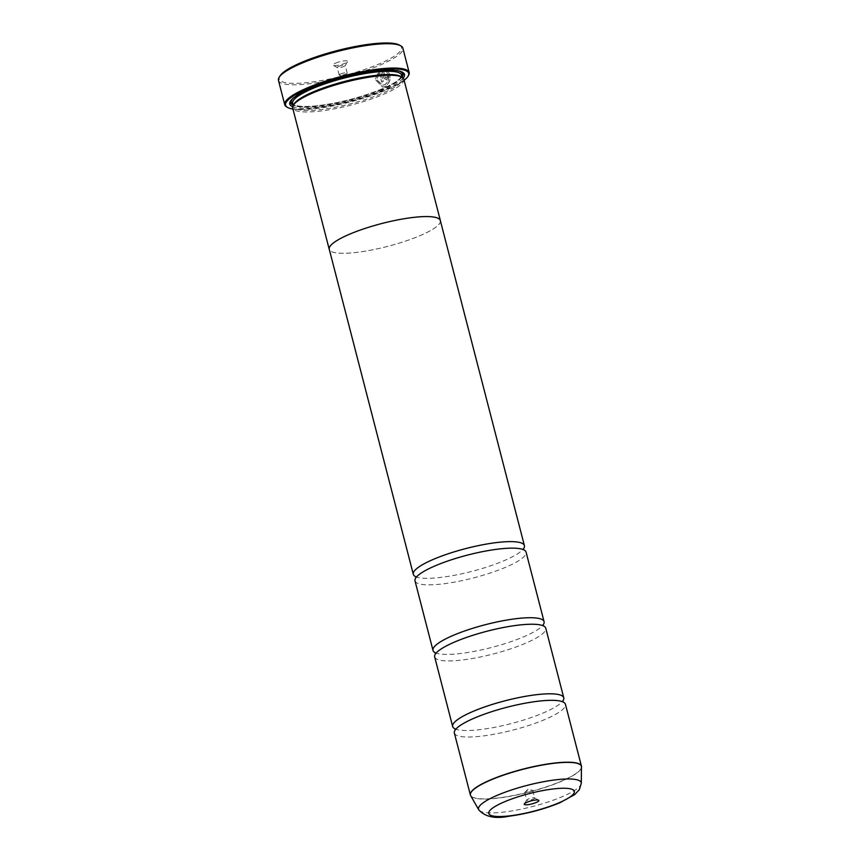 <?xml version="1.0" encoding="UTF-8"?>
<svg xmlns="http://www.w3.org/2000/svg" width="860" height="860" viewBox="0 0 860 860"><rect width="100%" height="100%" fill="white"/><g stroke="black" fill="none" stroke-linecap="round" stroke-linejoin="round"><path stroke-width="0.64" stroke-dasharray="4.3 3.22" d="M454.36 733.042A57.373 11.803 165.5 0 0 487.298 735.386A57.373 11.803 165.5 0 0 544.896 719.497A57.373 11.803 165.5 0 0 565.45 704.318M434.687 656.954A57.373 11.803 165.5 0 0 467.614 659.287A57.373 11.803 165.5 0 0 525.213 643.398A57.373 11.803 165.5 0 0 545.767 628.219M415.004 580.855A57.373 11.803 165.5 0 0 447.942 583.198A57.373 11.803 165.5 0 0 505.54 567.31A57.373 11.803 165.5 0 0 526.083 552.131M379.023 71.853L381.668 82.076A64.253 13.212 165.5 0 0 383.13 81.474L379.894 68.972L375.143 79.485L382.657 87.032L385.237 86.548C391.031 81.721 391.526 76.056 386.721 69.574L386.118 71.283C389.87 76.486 389.419 80.98 384.775 84.753L382.711 85.151L376.992 80.141L379.023 71.853L377.131 80.141L382.85 85.151L384.914 84.753C389.558 80.99 390.01 76.497 386.258 71.283L386.86 69.574C391.665 76.056 391.171 81.721 385.377 86.548L382.797 87.043L375.283 79.496L380.034 68.983L383.27 81.474A64.253 13.212 -14.5 0 1 381.808 82.076L379.163 71.853M387.935 76.357A64.253 13.212 -14.5 0 1 386.613 76.97L386.161 78.163L385.248 77.572L383.302 70.036L385.387 77.583L386.312 78.174L386.753 76.97A64.253 13.212 165.5 0 0 388.075 76.368L386.774 79.958L385.904 80.109L386.635 79.958L388.075 76.368M386.774 79.958L384.001 78.185L381.464 68.37L385.602 68.736L384.99 70.445L383.442 70.036M383.302 70.036L384.85 70.445L385.463 68.736L381.324 68.37L383.861 78.185L386.635 79.958M399.427 45.085A63.102 12.975 -14.5 0 1 378.873 64.07A63.102 12.975 -14.5 0 1 309.74 82.334A63.102 12.975 -14.5 0 1 279.962 75.981M278.457 80.345A64.253 13.212 165.5 0 0 315.34 82.969A64.253 13.212 165.5 0 0 379.851 65.177A64.253 13.212 165.5 0 0 402.867 48.171M533.232 799.187A4.128 0.849 165.5 0 0 534.705 798.091A4.128 0.849 165.5 0 0 534.576 797.94A4.128 0.849 165.5 0 0 528.19 799.069A4.128 0.849 165.5 0 0 526.75 799.961A4.128 0.849 165.5 0 0 526.707 800.155A4.128 0.849 165.5 0 0 529.083 800.327A4.128 0.849 165.5 0 0 533.232 799.187M531.254 791.576A4.128 0.849 165.5 0 0 532.738 790.48A4.128 0.849 165.5 0 0 532.415 790.254A4.128 0.849 165.5 0 0 526.223 791.458A4.128 0.849 165.5 0 0 524.923 792.2A4.128 0.849 165.5 0 0 524.74 792.544A4.128 0.849 165.5 0 0 527.115 792.716A4.128 0.849 165.5 0 0 531.254 791.576M335.755 63.07A7.568 1.559 -14.5 0 1 344.054 60.877A7.568 1.559 -14.5 0 1 347.623 61.641A7.568 1.559 -14.5 0 1 345 63.285A7.568 1.559 -14.5 0 1 333.293 65.349A7.568 1.559 -14.5 0 1 335.755 63.07M338.7 66.381A4.128 0.849 -14.5 0 1 342.85 65.231A4.128 0.849 -14.5 0 1 345.225 65.403A4.128 0.849 -14.5 0 1 345.172 65.597A4.128 0.849 -14.5 0 1 343.742 66.499A4.128 0.849 -14.5 0 1 337.356 67.617A4.128 0.849 -14.5 0 1 337.227 67.467A4.128 0.849 -14.5 0 1 338.7 66.381M340.667 73.981A4.128 0.849 -14.5 0 1 344.817 72.842A4.128 0.849 -14.5 0 1 347.193 73.014A4.128 0.849 -14.5 0 1 347.01 73.369A4.128 0.849 -14.5 0 1 345.709 74.1A4.128 0.849 -14.5 0 1 339.517 75.304A4.128 0.849 -14.5 0 1 339.195 75.078A4.128 0.849 -14.5 0 1 340.667 73.981M292.959 109.069A63.565 13.072 165.5 0 0 385.904 90.171A63.565 13.072 165.5 0 0 404.103 80.324M408.468 75.572A64.253 13.212 -14.5 0 1 386.151 89.526A64.253 13.212 -14.5 0 1 286.832 107.027M400.61 76.4A56.255 11.567 -14.5 0 1 402.437 78.443A56.255 11.567 -14.5 0 1 382.281 93.331A56.255 11.567 -14.5 0 1 325.8 108.908A56.255 11.567 -14.5 0 1 293.507 106.608A56.255 11.567 -14.5 0 1 294.109 103.942M403.824 79.238A57.405 11.803 -14.5 0 1 383.27 94.428A57.405 11.803 -14.5 0 1 325.628 110.327A57.405 11.803 -14.5 0 1 292.679 107.984M403.211 78.12A59.243 12.18 -14.5 0 1 383.259 90.106A59.243 12.18 -14.5 0 1 292.669 106.704M290.884 100.609A58.093 11.943 -14.5 0 1 291.228 99.964A58.093 11.943 -14.5 0 1 311.406 87.355A58.093 11.943 -14.5 0 1 401.201 71.531A58.093 11.943 -14.5 0 1 401.813 71.918M402.05 76.981A58.093 11.943 -14.5 0 1 382.281 88.999A58.093 11.943 -14.5 0 1 293.131 105.146M454.746 728.71A57.373 11.803 165.5 0 0 455.187 728.925A57.373 11.803 165.5 0 0 543.208 712.972A57.373 11.803 165.5 0 0 562.72 701.115A57.373 11.803 165.5 0 0 563.01 700.717M440.341 220.569A57.373 11.803 -14.5 0 1 419.787 235.748A57.405 11.803 -14.5 0 1 363.06 251.507A57.405 11.803 -14.5 0 1 329.358 249.69M435.063 652.622A57.373 11.803 165.5 0 0 435.515 652.837A57.373 11.803 165.5 0 0 523.536 636.884A57.373 11.803 165.5 0 0 543.047 625.026A57.373 11.803 165.5 0 0 543.327 624.618M415.391 576.522A57.373 11.803 165.5 0 0 415.831 576.737A57.373 11.803 165.5 0 0 503.852 560.784A57.373 11.803 165.5 0 0 523.364 548.927A57.373 11.803 165.5 0 0 523.654 548.519M440.438 220.966A57.405 11.803 -14.5 0 1 419.809 235.748A57.373 11.803 -14.5 0 1 362.189 251.636A57.373 11.803 -14.5 0 1 329.262 249.292M581.521 766.604A57.373 11.803 -14.5 0 1 560.903 781.375A57.373 11.803 -14.5 0 1 504.196 797.123A57.373 11.803 -14.5 0 1 470.506 795.317M470.689 795.704A57.34 11.793 165.5 0 0 504.788 797.198A57.34 11.793 165.5 0 0 560.924 781.546A57.34 11.793 165.5 0 0 581.543 767.034M381.442 90.063A56.255 11.567 -14.5 0 1 324.951 105.64A56.255 11.567 -14.5 0 1 292.658 103.35C292.045 104.393 296.721 107.758 316.147 105.877C338.657 103.221 360.501 97.599 381.69 89.021C390.644 85.183 396.686 81.711 399.792 78.615L401.588 75.175A56.255 11.567 -14.5 0 1 381.442 90.063M292.862 98.556A57.405 11.803 -14.5 0 1 311.825 87.355A57.405 11.803 -14.5 0 1 399.094 71.079M401.899 76.368A57.405 11.803 -14.5 0 1 381.862 88.999A57.405 11.803 -14.5 0 1 292.97 104.533M581.306 783.277A53.041 10.911 -14.5 0 1 562.236 796.693A53.041 10.911 -14.5 0 1 510.313 811.184A53.041 10.911 -14.5 0 1 478.762 809.797M455.392 729.721L455.09 730.215L455.069 729.377M435.719 653.621L435.407 654.116L435.396 653.288M416.036 577.533L415.724 578.028L415.713 577.189M523.568 549.723L524.084 550.002L523.686 549.271M543.251 625.811L543.756 626.101L543.369 625.36M562.934 701.911L563.44 702.19L563.042 701.459M534.576 797.94L538.639 800.219M532.738 790.48L534.705 798.091M524.923 792.2L528.137 789.168L532.415 790.254M345.172 65.597L347.623 61.641M347.193 73.014L345.225 65.403M339.517 75.304L343.796 76.4L347.01 73.369M293.507 106.608L293.195 105.425M401.201 71.531L402.555 72.283M291.228 99.964L290.411 101.286M402.437 78.443L402.125 77.249M339.195 75.078L337.227 67.467M337.356 67.617L333.293 65.349M524.74 792.544L526.707 800.155M526.75 799.961L524.299 803.917"/><path stroke-width="1.29" d="M581.306 783.277L579.339 789.663L574.727 794.575L559.828 802.767C543.875 809.282 527.083 813.743 509.442 816.151C495.36 819.064 485.137 816.946 478.762 809.797A53.041 10.911 -14.5 0 1 497.531 795.188A53.041 10.911 -14.5 0 1 552.099 780.299A53.041 10.911 -14.5 0 1 581.306 783.277L581.446 766.195L565.45 704.318A57.373 11.803 165.5 0 0 562.934 701.911A57.373 11.803 165.5 0 0 474.913 717.863A57.373 11.803 165.5 0 0 455.392 729.721A57.373 11.803 165.5 0 0 454.36 733.042L470.366 794.919A57.373 11.803 -14.5 0 1 490.909 779.74A57.373 11.803 -14.5 0 1 548.519 763.852A57.373 11.803 -14.5 0 1 581.446 766.195A57.373 11.803 -14.5 0 1 581.521 766.604M563.01 700.717A57.373 11.803 165.5 0 0 563.762 697.793L545.767 628.219A57.373 11.803 165.5 0 0 543.251 625.811A57.373 11.803 165.5 0 0 455.23 641.764A57.373 11.803 165.5 0 0 435.719 653.621A57.373 11.803 165.5 0 0 434.687 656.954L452.672 726.517A57.373 11.803 165.5 0 0 454.746 728.71M543.327 624.618A57.373 11.803 165.5 0 0 544.079 621.694L526.083 552.131A57.373 11.803 165.5 0 0 523.568 549.723A57.373 11.803 165.5 0 0 435.547 565.676A57.373 11.803 165.5 0 0 416.036 577.533A57.373 11.803 165.5 0 0 415.004 580.855L432.999 650.429A57.373 11.803 165.5 0 0 435.063 652.622M279.145 77.303L279.962 75.981A63.102 12.975 -14.5 0 1 301.881 62.275A63.102 12.975 -14.5 0 1 399.427 45.085L400.781 45.849A64.253 13.212 165.5 0 0 301.462 63.35A64.253 13.212 165.5 0 0 279.145 77.303A64.253 13.212 165.5 0 0 278.457 80.345L284.746 104.705A64.253 13.212 -14.5 0 1 307.762 87.698A64.253 13.212 -14.5 0 1 372.283 69.907A64.253 13.212 -14.5 0 1 409.166 72.519A64.253 13.212 -14.5 0 1 408.468 75.572L407.984 76.368A63.565 13.072 165.5 0 0 377.981 69.972A63.565 13.072 165.5 0 0 308.353 88.354A63.565 13.072 165.5 0 0 287.648 107.489A63.565 13.072 165.5 0 0 292.959 109.069M536.167 802.498A7.568 1.559 165.5 0 0 538.639 800.219A7.568 1.559 165.5 0 0 526.933 802.272A7.568 1.559 165.5 0 0 524.299 803.917A7.568 1.559 165.5 0 0 527.879 804.68A7.568 1.559 165.5 0 0 536.167 802.498M287.648 107.489L286.832 107.027A64.253 13.212 -14.5 0 1 284.746 104.705M329.358 249.69A57.405 11.803 -14.5 0 1 329.219 249.303L292.679 107.984A57.405 11.803 -14.5 0 1 293.292 105.264L294.109 103.942A56.255 11.567 -14.5 0 1 313.653 91.719A56.255 11.567 -14.5 0 1 400.61 76.4L401.964 77.163A57.405 11.803 -14.5 0 1 403.824 79.238L440.374 220.558A57.405 11.803 -14.5 0 1 440.438 220.966M293.292 105.264A57.405 11.803 -14.5 0 1 313.233 92.794A57.405 11.803 -14.5 0 1 401.964 77.163M292.669 106.704A59.243 12.18 -14.5 0 1 290.411 101.286A59.243 12.18 -14.5 0 1 310.987 88.419A59.243 12.18 -14.5 0 1 402.555 72.283A59.243 12.18 -14.5 0 1 403.211 78.12M401.813 71.918A58.093 11.943 -14.5 0 1 402.05 76.981M563.762 697.793A57.373 11.803 165.5 0 0 530.824 695.45A57.373 11.803 165.5 0 0 473.226 711.338A57.373 11.803 165.5 0 0 452.672 726.517M329.219 249.303A57.405 11.803 -14.5 0 1 349.784 234.113A57.373 11.803 -14.5 0 1 407.404 218.225A57.373 11.803 -14.5 0 1 440.341 220.569L524.396 545.606A57.373 11.803 165.5 0 0 491.469 543.262A57.373 11.803 165.5 0 0 433.859 559.15A57.373 11.803 165.5 0 0 413.316 574.329A57.373 11.803 165.5 0 0 415.391 576.522M544.079 621.694A57.373 11.803 165.5 0 0 511.141 619.361A57.373 11.803 165.5 0 0 453.542 635.25A57.373 11.803 165.5 0 0 432.999 650.429M523.654 548.519A57.373 11.803 165.5 0 0 524.396 545.606M413.316 574.329L329.262 249.292A57.373 11.803 -14.5 0 1 349.805 234.113A57.405 11.803 -14.5 0 1 407.414 218.214A57.405 11.803 -14.5 0 1 440.374 220.558M293.131 105.146A58.093 11.943 -14.5 0 1 290.884 100.609M409.166 72.519L402.867 48.171A64.253 13.212 165.5 0 0 400.781 45.849M404.103 80.324A63.565 13.072 165.5 0 0 407.984 76.368M470.506 795.317A57.373 11.803 -14.5 0 1 470.366 794.919L470.689 795.704A57.34 11.793 165.5 0 1 490.974 779.913A57.34 11.793 165.5 0 1 549.97 763.82A57.34 11.793 165.5 0 1 581.543 767.034M293.195 105.425L292.658 103.35A56.255 11.567 -14.5 0 1 312.814 88.462A56.255 11.567 -14.5 0 1 369.295 72.885A56.255 11.567 -14.5 0 1 401.588 75.175L402.125 77.249M399.094 71.079A57.405 11.803 -14.5 0 1 401.899 76.368M504.605 801.757A44.172 9.084 165.5 0 0 498.262 816.505A44.172 9.084 165.5 0 0 558.495 803.014A44.172 9.084 165.5 0 0 564.837 788.265A44.172 9.084 165.5 0 0 504.605 801.757M292.97 104.533A57.405 11.803 -14.5 0 1 292.862 98.556M455.09 730.215L455.187 728.925M435.407 654.116L434.999 652.546L435.515 652.837M415.724 578.028L415.831 576.737M524.084 550.002L523.364 548.927M543.756 626.101L543.047 625.026M563.44 702.19L562.72 701.115M478.762 809.797L470.689 795.704"/></g></svg>
